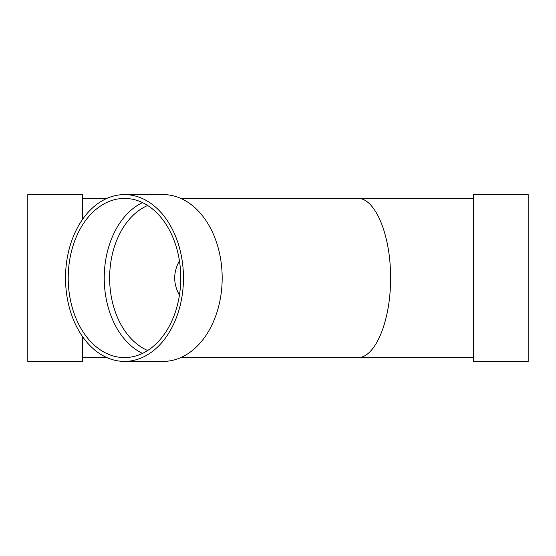 <?xml version="1.0" encoding="UTF-8"?>
<svg xmlns="http://www.w3.org/2000/svg" width="556" height="556" viewBox="0 0 556 556"><rect width="100%" height="100%" fill="white"/><g stroke="black" fill="none" stroke-linecap="round" stroke-linejoin="round"><path stroke-width="0.83" d="M142.496 353.394A79.578 56.274 90 0 1 104.236 278A79.578 56.274 90 0 1 142.496 202.606M124.488 194.6L163.207 194.6A83.4 58.971 90 0 1 222.178 278A83.4 58.971 90 0 1 163.207 361.4L124.488 361.4A83.4 58.971 90 0 1 65.518 278A83.4 58.971 90 0 1 124.488 194.6A83.4 58.971 90 0 1 183.466 278A83.4 58.971 90 0 1 124.488 361.4M180.763 278A79.578 56.274 90 0 1 124.488 357.577A79.578 56.274 90 0 1 68.221 278A79.578 56.274 90 0 1 124.488 198.422A79.578 56.274 90 0 1 180.763 278M179.435 260.834C173.124 272.28 173.124 283.72 179.435 295.166M82.552 219.37L82.552 194.6L27.8 194.6L27.8 361.4L82.552 361.4L82.552 336.63M473.448 198.422L357.577 198.422C375.203 197.526 390.91 235.459 390.541 278C390.91 320.541 375.203 358.474 357.577 357.577L180.846 357.577M106.849 198.422L82.552 198.422M473.448 194.6L473.448 361.4L528.2 361.4L528.2 194.6L473.448 194.6M147.681 350.509A75.762 53.571 90 0 1 109.636 278A75.762 53.571 90 0 1 147.681 205.491M357.577 198.422L180.846 198.422M473.448 357.577L357.577 357.577M106.849 357.577L82.552 357.577"/></g></svg>
